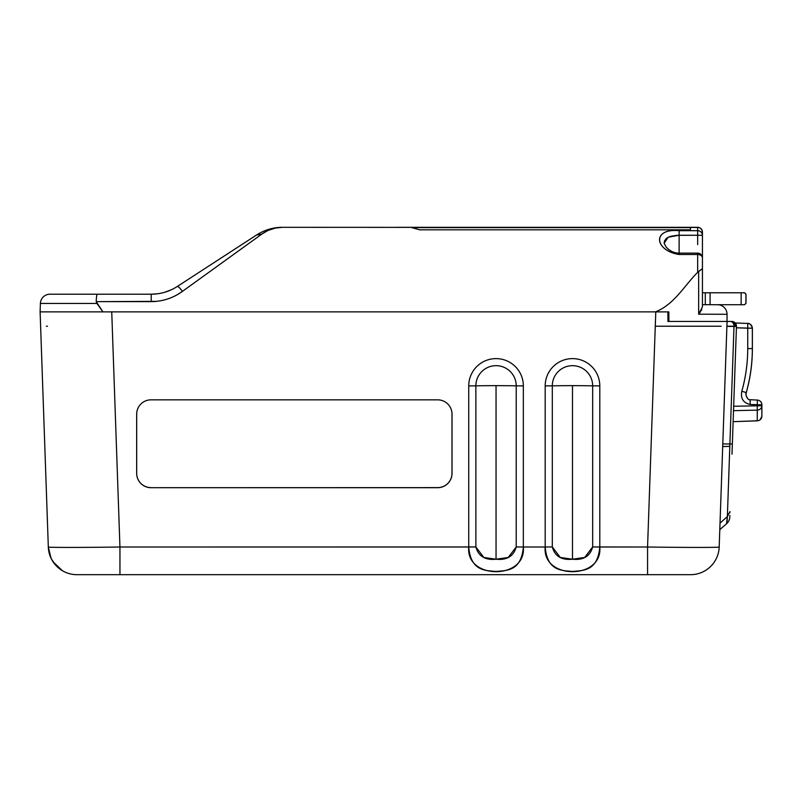 <?xml version="1.0" encoding="UTF-8"?>
<svg xmlns="http://www.w3.org/2000/svg" width="802" height="802" viewBox="0 0 802 802"><rect width="100%" height="100%" fill="white"/><g stroke="black" fill="none" stroke-linecap="round" stroke-linejoin="round"><path stroke-width="1.2" d="M523.345 546.603L523.345 547.014C526.383 579.906 465.701 579.906 468.739 547.014L119.949 547.014L111.739 311.888L111.057 311.888M468.739 385.491L468.739 385.902A27.298 27.288 0 0 1 496.047 358.614A27.298 27.288 0 0 1 523.345 385.902L516.217 385.842L516.217 546.954L508.237 557.46L496.047 559.225L483.837 557.46L475.867 546.954L119.949 547.014C81.684 547.566 47.358 547.566 48.321 547.014L48.321 547.014A28.671 28.671 0 0 0 76.972 574.683L690.542 574.683A28.671 28.671 0 0 0 719.193 547.014L719.865 527.586M726.963 321.442L731.685 321.442L727.063 321.442L719.193 547.014C720.156 547.566 685.83 547.566 647.565 547.014L655.775 311.898L667.876 311.888L667.956 321.442A36619.691 6260.913 -90.9 0 0 667.876 311.888L667.886 312.89M731.995 454.193L732.507 439.516M729.178 464.448L729.68 449.932A4.782 4.782 -86.3 0 1 729.69 449.932L729.178 464.488M732.346 443.967L729.89 443.997L732.356 443.907L736.457 326.394L732.356 443.907L736.457 326.394L734 326.264L736.457 326.394A4.782 4.782 0 0 0 731.685 321.442A4.782 4.782 0 0 1 736.457 326.224A4.782 4.782 0 0 0 731.685 321.442A4.782 4.782 0 0 1 736.457 326.394A4.782 4.782 0 0 0 736.457 326.224A4.782 4.782 0 0 1 736.457 326.394L734 326.404A4.782 3.549 90 0 0 734 326.224L726.903 326.224L727.043 321.442L731.685 321.442A4.782 4.782 0 0 1 735.193 322.985A4.782 4.782 0 0 0 731.685 321.442L731.173 321.442C733.83 321.782 735.254 323.437 735.444 326.414L734 326.404L729.89 443.997L734 326.404L726.893 326.404L734 326.404A4.782 3.549 90 0 0 734 326.224L726.903 326.224M732.507 439.536L732.056 452.508M722.702 446.574L729.81 446.363L727.364 516.588L726.522 523.796L719.795 529.631L726.522 523.796A9.554 9.554 0 0 0 729.8 516.919L729.85 515.475M732.838 326.224L734 326.224L732.838 326.224M730.452 321.442A4.782 3.549 90 0 1 734 326.224A4.782 3.549 90 0 0 730.452 321.442L731.173 321.442A4.782 4.271 90 0 1 735.444 326.414L736.457 326.394M720.336 514.222L720.026 523.145L727.364 516.588L729.89 443.997L722.792 443.917L726.893 326.404L719.795 529.641M722.702 446.513L722.792 443.917L729.89 443.997L729.81 446.363L722.702 446.513M729.8 516.919A9.554 9.554 0 0 1 726.522 523.796L727.364 516.548L720.026 523.094L720.507 509.27M720.697 503.856L721.299 486.744M721.379 484.438L721.98 467.055M720.888 498.463L721.198 489.621L720.888 498.463M721.67 475.987L721.599 477.952M721.289 486.914L720.858 499.395M728.567 482.082L728.647 479.566M729.8 512.879L729.93 512.247M728.657 479.295L728.607 480.779M727.895 501.36L727.835 503.095M727.354 516.699L727.093 521.44M727.013 522.122L726.792 523.255M729.99 511.566L727.364 516.588L729.99 511.566M103.999 311.888L52.28 311.888M46.346 326.224L47.478 326.224M721.168 326.224L655.775 326.224M61.543 570.182L55.789 565.33L51.378 558.924L48.902 551.816L48.321 547.014L40.11 311.888L48.321 547.014L40.11 311.888L668.828 311.888L668.908 321.442L667.956 321.442L667.876 311.888L655.775 311.888L647.565 547.014C685.83 547.566 720.156 547.566 719.193 547.014L727.063 321.442L710.973 321.442M727.023 322.845L727.063 321.442L667.956 321.442L709.309 321.442M177.833 294.364L182.455 291.367C173.212 298.043 162.806 301.472 151.227 301.642L96.22 301.642L102.957 311.888L668.828 311.888L668.908 321.442L668.186 321.442M667.946 320.309L667.956 321.442M647.565 574.683L119.949 574.683L647.565 574.683L647.565 547.014L647.565 574.683L690.542 574.683A28.671 28.671 0 0 0 719.193 547.014M478.072 567.064L478.804 567.525M554.523 567.064L555.255 567.525M40.792 311.888L41.403 311.888M62.526 570.783L63.168 571.134M63.047 571.074L62.386 570.693M48.962 552.107L48.822 551.425M48.321 547.014A28.671 28.671 0 0 0 76.972 574.683L119.949 574.683L119.949 547.014C81.684 547.566 47.358 547.566 48.321 547.014L50.997 558.142M53.032 561.781L62.396 570.703L58.506 567.946M57.173 566.743L55.749 565.29M55.448 564.949L54.175 563.395M50.757 557.611L49.223 553.21M48.992 552.227L48.782 551.215M46.877 311.888L49.193 311.888M52.541 311.888L55.218 311.888M59.358 311.888L62.877 311.888M67.729 311.888L71.408 311.888M76.842 311.888L81.353 311.888M91.859 311.888L101.884 311.888M119.949 574.683L119.949 547.014L111.739 311.888M647.565 547.014L599.796 547.014C602.833 579.906 542.152 579.906 545.19 547.014L523.345 547.014C521.25 571.545 506.232 570.463 496.047 571.435C485.852 570.473 470.814 571.515 468.739 547.014L468.739 385.902L475.867 385.842A20.18 20.17 0 0 1 496.047 365.672A20.18 20.17 0 0 1 516.217 385.842L523.345 385.902L523.345 547.014L516.217 546.954C513.641 556.267 506.914 560.357 496.047 559.225C485.17 560.357 478.443 556.267 475.867 546.954L475.867 385.842A20.18 20.17 0 0 1 496.047 365.672A20.18 20.17 0 0 1 516.217 385.842A40.611 1.414 0 0 0 475.867 385.842A40.611 1.414 0 0 1 496.047 385.652L496.047 559.225L496.047 385.652A40.611 1.414 0 0 1 516.217 385.842L516.217 546.954L523.345 547.014L545.19 547.014L545.19 385.902A27.298 27.288 0 0 1 572.488 358.614A27.298 27.288 0 0 1 599.796 385.902L599.796 547.014L592.668 546.954L584.688 557.46L572.488 559.225C561.621 560.357 554.894 556.267 552.307 546.954L545.19 547.014L545.19 385.902L552.307 385.842A20.18 20.17 0 0 1 572.488 365.672A20.18 20.17 0 0 1 592.668 385.842L592.668 546.954C590.092 556.267 583.365 560.357 572.488 559.225L560.287 557.46L552.307 546.954L552.307 385.842A20.18 20.17 0 0 1 572.488 365.672A20.18 20.17 0 0 1 592.668 385.842L599.796 385.902L599.796 547.014C597.701 571.545 582.683 570.463 572.498 571.435C562.302 570.473 547.265 571.515 545.19 547.014L552.307 546.954L552.307 385.842L545.19 385.902A27.298 27.288 0 0 1 572.488 358.614A27.298 27.288 0 0 1 599.796 385.902L592.668 385.842L592.668 546.954L647.565 547.014M468.739 385.902L468.739 547.014L475.867 546.954L475.867 385.842L468.739 385.902A27.298 27.288 0 0 1 496.047 358.614A27.298 27.288 0 0 1 523.345 385.902M451.997 473.32L451.997 414.113A14.306 14.296 0 0 0 450.092 406.985A14.306 14.296 0 0 1 451.997 414.113L452.027 473.37A14.336 14.326 0 0 1 437.692 487.696L151.007 487.696A14.336 14.326 0 0 1 136.671 473.37L136.671 414.163A14.336 14.326 0 0 1 151.007 399.837L437.692 399.837A14.336 14.326 0 0 1 452.027 414.163L452.027 473.37A14.336 14.326 0 0 1 437.692 487.696L151.007 487.696A14.336 14.326 0 0 1 136.671 473.37L136.671 414.163A14.336 14.326 0 0 1 151.007 399.837L437.692 399.837A14.336 14.326 0 0 1 452.027 414.163L451.997 473.32A14.306 14.296 0 0 1 437.692 487.626L151.007 487.696L437.692 487.626M572.488 385.652A40.611 1.414 0 0 0 552.307 385.842A40.611 1.414 0 0 1 592.668 385.842A40.611 1.414 0 0 0 572.488 385.652L572.488 559.225L572.488 385.652M136.691 473.32L136.691 414.113A14.306 14.296 0 0 1 138.596 406.985A14.306 14.296 0 0 0 136.691 414.113L136.691 473.32A14.306 14.296 0 0 0 151.007 487.626M192.63 574.683L574.884 574.683M726.923 325.602L726.963 324.379M700.036 227.948L701.8 229.713L702.432 232.099L702.432 304.67L705.169 304.68M727.043 321.442L727.043 314.284L727.043 321.442L727.043 314.284L727.043 321.442L668.908 321.442L668.828 311.888M261.673 234.204L182.455 291.367C179.859 287.898 178.124 286.274 177.252 286.504C169.412 291.557 160.741 294.123 151.227 294.214L97.323 294.214C96.741 294.534 96.37 297.011 96.22 301.642L156.651 301.351M268.5 230.284L275.557 228.029L282.535 227.317C275.216 227.297 268.269 229.583 261.723 234.164L182.505 291.327M208.309 272.71L209.332 271.968M221.663 263.066L225.903 260.008M231.237 256.159L254.184 239.608M701.62 229.432A4.782 4.782 90 0 0 698.853 227.467L282.535 227.317C275.236 227.287 268.299 229.572 261.723 234.164L267.226 230.876M395.276 227.317L697.66 227.317L697.66 235.257L702.432 235.297A4.782 4.611 180 0 0 697.66 230.685L697.66 227.317A4.782 4.782 90 0 1 702.432 232.099L702.291 230.916A4.782 4.782 90 0 0 701.78 229.673M702.432 246.996L702.432 304.67L702.432 257.913L702.432 292.77L744.577 292.77L710.171 292.77L744.577 292.77L746.01 294.204L745.93 303.286L745.93 294.214L744.497 292.78L745.93 294.214L745.93 303.286L744.577 304.72L746.01 303.286L744.497 304.72L746.01 303.286L746.01 294.204L744.577 292.77L741.148 292.78L741.148 304.72L744.497 304.72L717.71 304.72L741.148 304.72L741.148 292.78L710.091 292.78L710.081 304.7L710.081 292.78L702.432 292.78M697.66 244.259L697.66 235.257L702.432 235.297L702.432 304.67L717.519 304.72A9.554 9.554 -43.8 0 1 727.043 314.284L705.73 314.214M700.497 311.777L698.652 314.194L702.432 306.935L702.432 268.6L697.66 272.369C684.948 284.82 674.231 304.68 655.374 311.888C674.231 304.68 684.948 284.82 697.66 272.369L697.66 254.495A4.782 3.419 -0 0 1 702.432 257.913L702.432 304.7M702.432 232.099L702.432 235.297A4.782 4.611 180 0 0 697.66 230.685L679.124 230.685C652.036 228.089 654.011 250.304 679.124 254.495L697.66 254.495L697.66 272.369L698.652 271.397L698.652 314.194L699.956 312.559M411.807 227.618L690.482 227.618L690.402 229.823L419.626 229.823L411.807 227.618L690.482 227.608L690.402 229.823L419.626 229.823L411.807 227.608M697.66 230.565L697.66 235.828M697.66 230.685L679.124 230.685L679.124 235.257L697.66 235.267L697.66 244.6M664.116 243.297L668.166 237.202L679.124 235.257L679.124 253.131C674.392 253.181 670.081 251.186 666.191 247.146L664.116 243.297L664.497 240.941L666.292 238.415L670.151 236.42L676.557 235.337L697.66 235.267M702.432 235.297L702.432 260.891M701.77 309.542L701.379 310.324M717.519 304.72A9.554 9.554 -43.8 0 1 727.043 314.284L698.652 314.194L698.652 271.397L702.432 268.6M717.71 304.72A9.554 9.554 136.3 0 1 727.043 314.284A9.554 9.554 0 0 0 726.331 310.655M711.965 314.234L717.138 314.254M701.229 310.595L701.68 309.742M679.124 253.131L697.66 253.131L697.66 254.495A4.782 3.419 -0 0 1 702.432 257.913A4.782 4.782 0 0 0 697.66 253.131L697.66 254.495L679.124 254.495L679.124 253.131L679.124 254.495C654.111 250.605 652.216 227.808 679.124 230.685L679.124 235.257M178.275 294.103L182.455 291.367C179.859 287.898 178.124 286.274 177.252 286.504L256.52 235.026L261.723 234.164L256.52 235.026L177.252 286.504C169.412 291.547 160.741 294.123 151.227 294.214L97.323 294.214C96.741 294.514 96.38 296.991 96.22 301.642L96.892 303.437L40.391 303.437A9.554 9.554 -179.1 0 1 49.945 294.214A9.554 9.554 -179.1 0 0 40.391 303.437L96.892 303.437L102.957 311.888L40.1 311.888L40.391 303.437L40.1 311.888M96.491 297.251L96.751 295.467M96.731 295.607L96.501 297.151M49.945 294.214L151.227 294.214L151.227 301.642L151.227 294.214C160.741 294.123 169.412 291.557 177.252 286.504L256.52 235.026L177.252 286.504C178.124 286.274 179.859 287.898 182.455 291.367C173.052 298.103 162.646 301.532 151.227 301.642M98.606 294.214L92.581 294.214M92.4 294.214L87.799 294.214M115.929 294.214L127.869 294.214M151.227 294.214L158.104 293.712M164.851 292.229L171.277 289.803M282.535 227.317L282.535 227.317C273.412 227.277 264.73 229.853 256.52 235.026M263.277 231.367L262.625 231.668M78.125 294.214L77.323 294.214M690.402 229.823L690.422 229.282L690.402 229.823M705.299 304.68L705.299 292.78L705.299 304.68M710.091 304.7L710.091 292.78L710.091 304.7M752.065 326.474L752.366 328.198C751.935 325.231 750.401 323.637 747.775 323.417L735.193 322.985L747.735 323.417L747.735 328.198L736.406 327.797L752.346 328.198C752.065 325.391 750.532 323.797 747.735 323.417L747.735 348.569C747.705 363.065 745.74 377.291 741.82 391.276C745.73 377.371 747.705 363.146 747.735 348.579L747.735 328.198L752.346 328.198L752.025 326.474M741.489 323.206L747.785 323.417A4.782 4.782 0 0 0 747.775 323.417M746.251 392.569L746.251 392.569C750.301 378.163 752.336 363.466 752.346 348.499L752.346 328.198L752.346 348.579L747.735 348.579L752.346 348.579C752.316 363.587 750.291 378.253 746.251 392.569L741.82 391.276C740.467 398.424 743.233 402.825 750.131 404.479L750.141 400.088M746.271 392.639C744.908 393 747.334 400.659 750.261 399.707L757.369 400.078A4.782 4.782 0 0 1 761.9 404.85L761.88 416.068A4.782 4.782 90 0 1 757.268 420.839L733.128 421.682L757.268 420.839L757.248 404.85L761.86 404.85L761.86 405.732L733.67 406.273L761.86 405.732L761.88 416.068A4.782 4.782 90 0 1 757.268 420.839L757.248 410.133A4.782 4.401 -0.1 0 0 761.86 405.732L761.9 404.85A4.782 4.401 0.1 0 0 761.659 403.466A4.782 4.401 0.1 0 1 761.9 404.85L761.88 415.246A4.782 4.782 90 0 0 761.88 415.095A4.782 4.782 90 0 1 761.88 415.246L761.86 404.85A4.782 4.782 0 0 0 757.359 400.078L757.248 404.85L750.131 404.479L750.221 399.707L757.339 400.078L757.248 410.133A4.782 4.401 -0.1 0 0 761.86 405.732L761.9 405.732A4.782 4.401 0.1 0 1 761.9 405.742L761.9 405.742A4.782 4.782 0 0 0 761.9 405.732L761.9 405.732A4.782 4.401 0.1 0 1 761.9 405.742L761.87 416.318L760.106 419.777M743.524 391.757L741.82 391.276C740.467 398.414 743.233 402.815 750.131 404.479L761.86 404.85L761.88 415.135M752.346 348.489L752.346 328.198M752.366 348.539L752.396 328.198C751.284 324.82 749.74 323.226 747.705 323.417L741.399 323.196M746.02 393.993L746.291 392.569C750.321 378.253 752.356 363.587 752.386 348.579M757.268 410.474L757.268 420.839L757.288 410.474M757.258 406.133L757.258 404.719L757.258 406.133M757.248 410.133L733.509 410.674L757.248 410.133M746.211 392.719L746.01 393.451M746.01 393.461C750.231 378.755 752.356 363.757 752.366 348.459C752.386 363.747 750.271 378.734 746.05 393.431M733.128 421.682L758.05 420.749M758.792 420.529L759.755 420.037M750.221 399.707C748.517 400.649 745.088 396.208 746.231 392.649"/></g></svg>
